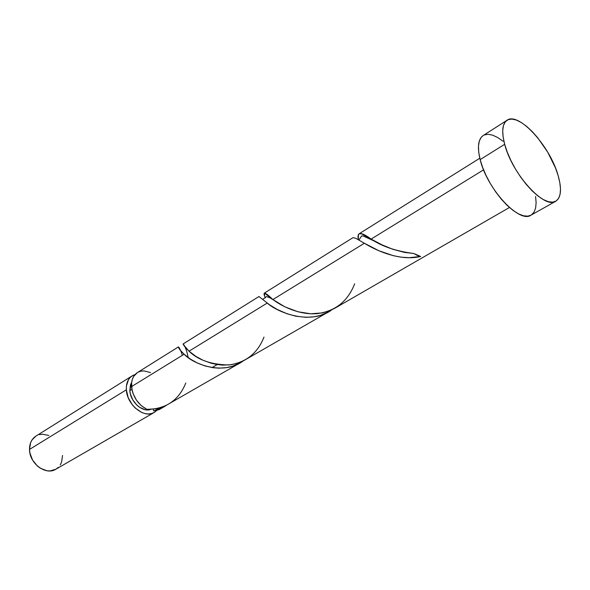 <?xml version="1.0" encoding="UTF-8"?>
<svg xmlns="http://www.w3.org/2000/svg" width="590" height="590" viewBox="0 0 590 590"><rect width="100%" height="100%" fill="white"/><g stroke="black" fill="none" stroke-linecap="round" stroke-linejoin="round"><path stroke-width="0.89" d="M154.241 412.454L156.66 410.559L154.329 412.403L151.549 413.56L148.444 413.974L145.133 413.605L141.748 412.469L135.287 408.088L132.462 405.005L128.214 397.682L126.356 389.798L29.507 449.433C29.323 463.408 45.924 475.754 55.799 469.257L154.241 412.454C144.491 418.966 126.865 404.843 126.356 389.798L126.422 386.037L128.509 379.613L130.449 377.202L132.883 375.439L135.022 374.576L132.219 375.823L35.887 436.128C31.639 438.967 29.507 443.407 29.507 449.433L30.614 442.684L32.081 439.845L35.931 436.099M131.909 389.363L129.837 390.632C130.272 401.834 142.721 412.867 150.789 409.357L147.471 409.939L144.823 409.637L139.469 407.233L136.969 405.219L132.816 399.961L130.324 393.773L129.837 390.632L131.909 389.363M507.075 120.227L483.158 135.56C478.151 139.129 477.148 147.146 480.149 159.61L504.664 144.292L480.149 159.61C487.001 188.999 519.502 223.846 531.015 215.158L555.78 201.227C544.71 209.716 512.046 173.962 504.664 144.292C501.448 131.71 502.245 123.686 507.075 120.227C518.639 111.554 550.116 146.291 558.096 175.436C561.916 188.911 561.142 197.51 555.78 201.227M359.199 233.729L361.803 233.913L371.125 239.083L483.579 169.846L371.125 239.083L381.966 244.835L392.667 249.238L404.526 252.417L413.752 253.494L420.641 256.466L409.091 257.705L401.171 257.166L393.338 255.684L378.78 250.698L364.369 243.242L272.905 299.558L284.941 306.859L297.928 311.771L310.709 313.777L322.236 312.921L329.522 310.79L334.98 308.157L509.428 207.496M156.121 410.279L159.507 409.416L163.821 406.923L156.121 410.279M158.976 409.696L153.776 410.92L153.179 409.18L153.776 410.92L166.055 405.529L163.821 406.923M178.342 346.95L137.374 372.6C133.17 375.424 131.231 380.093 131.541 386.605C132.949 397.018 138.082 404.6 146.94 409.364L156.38 408.715L165.384 405.846L240.263 362.813L232.349 366.279L226.582 367.622L218.846 368.167L212.887 367.695L204.848 365.896L196.979 362.813L190.268 359.008L184.109 354.236L131.541 386.605L184.109 354.236L179.906 349.759L178.401 346.942M182.332 355.335C178.903 343.564 174.743 345.423 184.109 354.236C194.309 365.062 224.089 375.225 242.829 361.198L240.263 362.813M212.068 367.57L217.208 364.554L212.068 367.57M267.174 303.09L189.036 351.197L196.094 356.507L203.034 360.254L211.08 363.204L216.855 364.495L222.814 365.114L231.199 364.701L238.161 363.064L242.556 361.323L328.851 311.697L320.444 315.355L314.286 316.771L305.974 317.332L295.715 316.181L287.146 313.799L277.293 309.477L269.328 304.647L258.958 296.512L183.136 343.948L183.298 344.516L189.036 351.197L267.174 303.09C279.749 313.902 312.095 324.928 331.831 309.794M331.764 309.846L328.851 311.697M179.493 348.307L180.157 349.523M178.593 347.082L179.249 347.923M352.968 237.659L264.431 293.06L272.905 299.558L364.369 243.242L355.726 238.264L352.968 237.659M264.386 293.945L264.335 293.23M264.667 295.17L264.438 294.196M358.875 234.053L358.455 235.122M358.344 238.913L358.396 235.469M150.575 372.585L143.975 370.896L140.863 371.176L138.038 372.216M137.418 372.57L133.679 376.391L132.322 379.385L131.6 382.829L132.049 390.042L133.045 393.515L136.415 400.123L141.246 405.632L146.94 409.364C165.783 409.187 178.733 400.411 185.784 383.021M531.052 215.144L527.836 216.154L523.441 215.785L518.381 213.809L512.857 210.283L507.075 205.327L501.279 199.125L495.718 191.927L490.622 184.036L486.212 175.791L482.679 167.531L480.149 159.61L478.733 152.353L478.468 146.047L479.346 140.936L481.315 137.204L483.225 135.523M484.279 134.97L488.1 134.284L492.621 135.154L497.658 137.507L503.027 141.246M535.58 196.463L536.126 202.768L535.609 208.086L534.016 212.194L531.398 214.93M558.096 175.436L559.807 182.553L560.493 188.889L560.102 194.221L558.642 198.314L556.149 201.006L552.683 202.156L548.375 201.692L543.375 199.597L537.881 195.932L532.099 190.821L526.28 184.456L520.66 177.103L515.49 169.065L510.977 160.679L507.326 152.301L504.664 144.292L503.115 136.969L502.71 130.633L503.462 125.53L505.305 121.835L508.16 119.659L511.884 119.069L516.339 120.043L521.324 122.528L526.671 126.4L532.165 131.504L537.623 137.647L547.675 152.124L555.433 167.811L558.096 175.436M131.666 382.298L130.464 384.879L129.837 390.632L131.666 382.298M39.375 434.638L42.436 434.218L48.837 435.457M62.547 455.436L61.589 462.103L60.21 464.964M58.285 467.361L55.888 469.205M55.807 469.249L50.039 470.931L46.816 470.731L40.371 468.246L37.413 466.041L32.62 460.148L29.92 453.068L29.507 449.433L126.356 389.798C126.061 383.308 128.015 378.655 132.219 375.823M358.396 239.695C356.648 231.722 360.888 231.523 371.125 239.083C381.922 246.436 396.126 251.237 413.752 253.494L417.307 255.448L420.641 256.466C400.588 261.399 376.604 250.912 364.369 243.242M354.664 283.783C347.871 301.261 335.371 311.218 317.177 313.637C299.845 315.156 282.042 306.498 272.905 299.558C264.718 291.659 262.196 291.084 265.345 297.847M263.995 337.06C257.653 353.285 245.927 362.584 228.824 364.974C211.242 364.627 197.982 360.033 189.036 351.197C178.173 340.821 185.267 340.976 188.122 357.511M479.803 158.223L359.251 233.699M376.302 241.974L362.983 235.919L361.552 236L358.963 240.027M262.661 299.491L266.466 296.556L270.191 297.928L273.509 300"/></g></svg>
